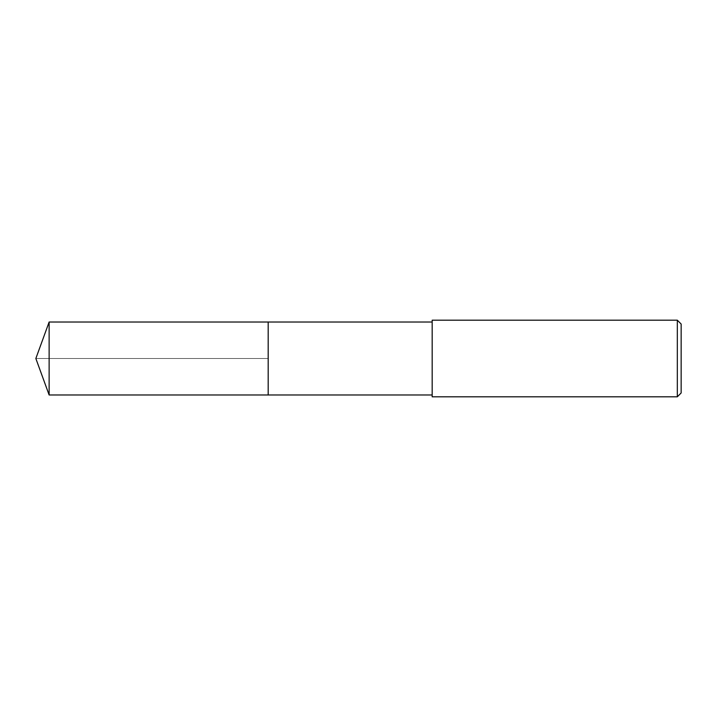 <?xml version="1.0" encoding="UTF-8"?>
<svg xmlns="http://www.w3.org/2000/svg" width="717" height="717" viewBox="0 0 717 717"><rect width="100%" height="100%" fill="white"/><g stroke="black" fill="none" stroke-linecap="round" stroke-linejoin="round"><path stroke-width="0.54" stroke-dasharray="3.58 2.69" d="M268.185 322.014L268.185 394.986L268.185 322.014M49.132 394.986L49.132 322.014M432.172 394.986L432.172 322.014L432.172 394.986M432.172 396.806L432.172 320.194M677.323 320.194L677.323 396.806M681.15 324.03L681.15 392.97M35.85 358.5L268.185 358.5L35.85 358.5"/><path stroke-width="1.08" d="M432.172 322.014L49.132 322.014L49.132 394.986L268.185 394.986L268.185 322.014L268.185 394.986L432.172 394.986M49.132 394.986L35.85 358.5L49.132 322.014M432.172 320.194L432.172 396.806L677.323 396.806L677.323 320.194L432.172 320.194M677.323 320.194L681.15 324.03L681.15 392.97L677.323 396.806"/></g></svg>
